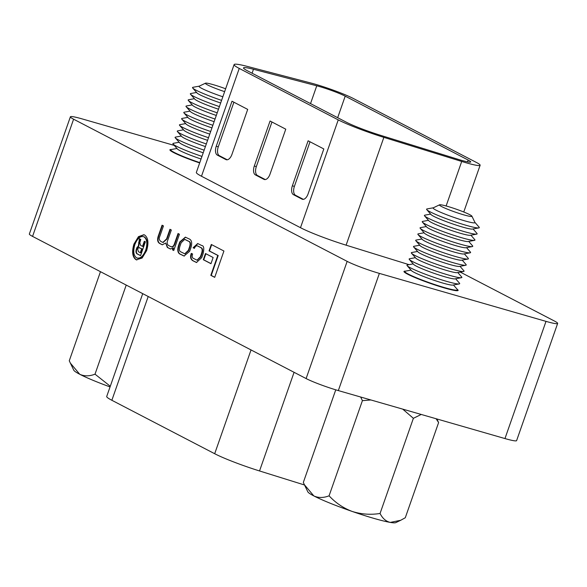 <?xml version="1.0" encoding="UTF-8"?>
<svg xmlns="http://www.w3.org/2000/svg" width="587" height="587" viewBox="0 0 587 587"><rect width="100%" height="100%" fill="white"/><g stroke="black" fill="none" stroke-linecap="round" stroke-linejoin="round"><path stroke-width="0.88" d="M457.222 289.318A28.675 2.583 -160.7 0 1 458.117 290.418A28.675 2.583 -160.7 0 1 437.726 285.906A28.675 2.583 -160.7 0 1 407.686 274.21A28.675 2.583 -160.7 0 1 403.988 271.458A28.675 2.583 -160.7 0 1 405.375 271.157M199.668 162.951A28.675 2.583 -160.7 0 1 173.62 152.569A28.675 2.583 -160.7 0 1 169.922 149.817A28.675 2.583 -160.7 0 1 171.309 149.516M136.991 257.979C140.484 259.102 143.529 256.526 146.126 250.238C148.034 243.642 147.447 239.203 144.365 236.921L143.962 236.803C140.476 235.71 137.453 238.285 134.871 244.522C132.963 251.111 133.535 255.558 136.588 257.862C140.08 258.984 143.125 256.409 145.723 250.121C147.623 243.524 147.036 239.085 143.962 236.803L143.544 236.62M136.588 257.862L137.417 258.163M145.385 241.807L140.542 255.646L137.571 254.105C135.979 253.569 135.59 251.845 136.404 248.917L137.167 247.164L138.305 246.291L139.435 238.718L140.807 239.43L139.801 242.82L140.638 245.388L142.524 246.371L144.314 241.257L145.385 241.807M504.967 438.562L546.005 321.368A24.933 2.245 19.3 0 0 557.65 323.422L516.611 440.617A24.933 2.245 -160.7 0 1 504.967 438.562L338.332 390.59A24.933 2.245 -160.7 0 1 306.113 378.564L32.564 236.4A24.933 2.245 -160.7 0 1 29.35 234.008L70.389 116.813A24.933 2.245 19.3 0 0 73.602 119.205L32.564 236.4M306.113 378.564L347.152 261.369L73.602 119.205M223.926 251.031L211.298 244.471L209.053 250.884L217.792 255.426L210.821 275.332L214.71 277.35L223.926 251.031M213.132 257.51L205.494 253.533L203.329 259.725L210.968 263.695L213.132 257.51M189.66 251.258L190.914 247.692C192.419 242.702 191.67 239.716 188.662 238.718L185.367 237.141L179.791 241.91L178.543 245.483C177.039 250.466 177.788 253.459 180.796 254.457L184.091 256.027L189.66 251.258M179.446 234.228L178.052 233.501L174.478 243.708C173.569 246.386 172.218 247.296 170.443 246.437L169.049 245.718C167.001 244.772 166.613 242.82 167.882 239.87L171.338 230.009L169.944 229.29L166.569 238.916L162.87 242.416L161.102 241.587C159.216 240.259 158.769 238.571 159.759 236.51L163.472 225.922L162.078 225.203L158.255 236.106C157.037 239.878 157.587 242.372 159.899 243.598L162.283 244.757L165.695 243.062L167.317 247.45L170.413 248.976L173.092 247.89L172.453 249.82L173.745 250.495L179.446 234.228M171.235 246.731L170.443 246.437M198.391 246.313L200.328 247.413C202.222 248.007 202.64 249.989 201.583 253.342L200.387 256.761L197.041 260.188L193.732 258.544C192.191 258.023 191.81 256.504 192.609 254.002L191.289 253.386C189.953 256.901 190.511 259.366 192.969 260.782L196.484 262.492L201.745 257.576L203.014 253.944C204.283 248.521 203.894 245.733 201.855 245.571L197.694 243.524L193.086 247.765L194.407 248.374C195.412 245.99 196.608 245.263 197.98 246.195L200.732 247.531C202.632 248.125 203.051 250.106 201.987 253.459L200.791 256.871L197.232 260.232M135.964 259.674C132.391 256.989 131.715 251.794 133.946 244.075L138.459 236.656L143.874 234.712L144.607 235.005C148.188 237.691 148.863 242.886 146.64 250.598L142.098 258.053L136.375 259.784C132.794 257.106 132.119 251.911 134.357 244.192L133.946 244.075M460.259 272.089L554.436 321.03A24.933 2.245 19.3 0 1 557.65 323.422M70.389 116.813A24.933 2.245 19.3 0 1 82.033 118.875L174.295 145.429M546.005 321.368L379.371 273.395L338.332 390.59M347.152 261.369A24.933 2.245 19.3 0 0 379.371 273.395M211.68 244.662L209.456 251.001L218.195 255.543L211.225 275.45L214.732 277.269M211.225 275.45L210.821 275.332M218.195 255.543L217.792 255.426M209.456 251.001L209.053 250.884M205.876 253.731L203.733 259.843L210.997 263.614M203.733 259.843L203.329 259.725M185.573 237.207L180.202 242.027L178.947 245.601C177.443 250.583 178.191 253.577 181.2 254.575L184.289 256.086M184.964 253.848L188.735 250.495L189.872 247.244C190.958 243.781 190.57 241.793 188.706 241.279L184.898 239.437M179.989 246.048C178.903 249.512 179.292 251.5 181.156 252.006L184.766 253.804L188.324 250.378L189.469 247.127C190.555 243.664 190.166 241.675 188.302 241.162L184.692 239.371L181.134 242.791L179.989 246.048M173.092 247.89L173.532 248.022L172.857 249.937L173.774 250.414M172.857 249.937L172.453 249.82M173.532 248.022L173.121 247.905M165.695 243.062L167.721 247.567L170.612 249.027M162.46 225.401L158.666 236.223C157.448 239.995 157.998 242.49 160.31 243.715L162.482 244.808M170.325 229.488L166.979 239.034L163.069 242.468M178.433 233.699L174.882 243.825C173.972 246.503 172.629 247.413 170.846 246.555M197.9 243.583L193.497 247.883L194.429 248.308M193.497 247.883L193.086 247.765M191.7 253.503C190.357 257.018 190.914 259.483 193.372 260.899L196.689 262.543M134.357 244.192L138.752 236.884L144.072 234.778M136.874 260.012L136.375 259.784M144.365 236.921L143.756 236.678M146.126 250.238L145.723 250.121M140.564 255.565L137.982 254.222C136.389 253.687 135.993 251.955 136.808 249.035L136.404 248.917M136.808 249.035L137.571 247.281L137.167 247.164M137.571 247.281L138.708 246.408L138.305 246.291M138.708 246.408L139.523 241.272L139.119 241.162M139.523 241.272L139.853 239.276L139.449 239.158M144.695 241.448L142.935 246.489L142.524 246.371M140.315 252.681L140.719 252.799L142.091 248.888L138.642 247.589L137.637 248.998L138.429 251.706L140.315 252.681L141.68 248.778L138.642 247.589M142.091 248.888L141.68 248.778M304.514 484.994L259.535 470.957A39.894 3.595 -160.7 0 1 214.688 453.722L111.86 400.283A39.894 3.595 -160.7 0 1 106.717 396.452L142.722 293.647M461.404 160.31A19.951 1.798 19.3 0 0 470.715 161.961A19.951 1.798 19.3 0 0 468.147 160.046L345.207 96.158A19.951 1.798 19.3 0 0 316.76 85.797L253.474 69.266A29.922 2.7 19.3 0 0 243.517 67.901A29.922 2.7 19.3 0 0 247.376 70.77L346.374 122.221A29.922 2.7 19.3 0 0 380.581 135.326L458.44 159.422A19.951 1.798 19.3 0 0 461.404 160.31M314.683 84.058A29.922 2.7 19.3 0 0 310.662 82.958L247.376 66.426A39.894 3.595 19.3 0 0 234.103 64.607A39.894 3.595 19.3 0 0 239.247 68.43L338.251 119.88A39.894 3.595 19.3 0 0 383.861 137.358L461.712 161.454A29.922 2.7 19.3 0 0 480.129 165.255A29.922 2.7 19.3 0 0 476.277 162.386L353.337 98.499A29.922 2.7 19.3 0 0 314.683 84.058M234.103 64.607L196.352 172.424A39.894 3.595 19.3 0 0 201.488 176.247L300.493 227.697A39.894 3.595 19.3 0 0 346.103 245.175L409.058 264.664M247.707 109.395L232.004 101.235L216.243 146.236A7.484 3.962 -73.9 0 0 217.351 155.122L225.914 159.576A7.484 3.962 -73.9 0 0 226.303 159.73A7.484 3.962 -73.9 0 0 231.946 154.396L247.707 109.395M323.819 148.951L308.124 140.792L292.363 185.8A7.484 3.962 -73.9 0 0 293.471 194.686L302.034 199.132A7.484 3.962 -73.9 0 0 302.422 199.294A7.484 3.962 -73.9 0 0 308.065 193.959L323.819 148.951M285.766 129.177L270.064 121.017L254.303 166.018A7.484 3.962 -73.9 0 0 255.411 174.904L263.974 179.358A7.484 3.962 -73.9 0 0 264.363 179.512A7.484 3.962 -73.9 0 0 270.005 174.178L285.766 129.177M271.957 122.001L256.336 166.605A7.484 3.962 -73.9 0 0 257.444 175.491L265.295 179.571M310.017 141.775L294.395 186.38A7.484 3.962 -73.9 0 0 295.503 195.266L303.354 199.353M233.897 102.219L218.276 146.823A7.484 3.962 -73.9 0 0 219.384 155.709L227.235 159.789M201.048 159.011A22.196 2.003 -160.7 0 1 187.803 154.161A22.196 2.003 -160.7 0 1 177.384 148.966L173.099 144.057A27.927 2.517 -160.7 0 1 173.356 143.316L179.145 142.267M199.785 162.621A27.927 2.517 -160.7 0 1 184.032 156.817A27.927 2.517 -160.7 0 1 170.92 150.287A27.927 2.517 -160.7 0 1 171.177 149.538L176.966 148.489M203.227 152.789A22.196 2.003 -160.7 0 1 189.983 147.931A22.196 2.003 -160.7 0 1 179.563 142.744L175.278 137.835A27.927 2.517 -160.7 0 1 175.542 137.094L181.324 136.037M201.965 156.391A27.927 2.517 -160.7 0 1 186.211 150.595A27.927 2.517 -160.7 0 1 173.099 144.057M205.406 146.559A22.196 2.003 -160.7 0 1 192.162 141.709A22.196 2.003 -160.7 0 1 181.743 136.522L177.457 131.613A27.927 2.517 -160.7 0 1 177.722 130.864L183.504 129.815M204.144 150.169A27.927 2.517 -160.7 0 1 188.39 144.365A27.927 2.517 -160.7 0 1 175.278 137.835M207.585 140.337A22.196 2.003 -160.7 0 1 194.341 135.487A22.196 2.003 -160.7 0 1 183.922 130.292L179.637 125.383A27.927 2.517 -160.7 0 1 179.901 124.642L185.683 123.593M206.323 143.947A27.927 2.517 -160.7 0 1 190.57 138.143A27.927 2.517 -160.7 0 1 177.457 131.613M209.764 134.115A22.196 2.003 -160.7 0 1 196.52 129.257A22.196 2.003 -160.7 0 1 186.101 124.07L181.816 119.161A27.927 2.517 -160.7 0 1 182.08 118.42L187.862 117.363M208.502 137.718A27.927 2.517 -160.7 0 1 192.749 131.921A27.927 2.517 -160.7 0 1 179.637 125.383M211.944 127.885A22.196 2.003 -160.7 0 1 198.7 123.035A22.196 2.003 -160.7 0 1 188.28 117.848L183.995 112.939A27.927 2.517 -160.7 0 1 184.259 112.19L190.041 111.141M210.682 131.495A27.927 2.517 -160.7 0 1 194.928 125.691A27.927 2.517 -160.7 0 1 181.816 119.161M214.123 121.663A22.196 2.003 -160.7 0 1 200.879 116.813A22.196 2.003 -160.7 0 1 190.459 111.618L186.174 106.709A27.927 2.517 -160.7 0 1 186.439 105.968L192.22 104.919M212.861 125.266A27.927 2.517 -160.7 0 1 197.107 119.469A27.927 2.517 -160.7 0 1 183.995 112.939M216.302 115.441A22.196 2.003 -160.7 0 1 203.058 110.583A22.196 2.003 -160.7 0 1 192.639 105.396L188.361 100.487A27.927 2.517 -160.7 0 1 188.618 99.739L194.4 98.689M215.04 119.044A27.927 2.517 -160.7 0 1 199.294 113.24A27.927 2.517 -160.7 0 1 186.174 106.709M218.481 109.211A22.196 2.003 -160.7 0 1 205.237 104.361A22.196 2.003 -160.7 0 1 194.818 99.166L190.54 94.265A27.927 2.517 -160.7 0 1 190.797 93.516L196.586 92.467M217.219 112.821A27.927 2.517 -160.7 0 1 201.473 107.017A27.927 2.517 -160.7 0 1 188.361 100.487M220.668 102.989A22.196 2.003 -160.7 0 1 207.424 98.132A22.196 2.003 -160.7 0 1 196.997 92.944L192.719 88.035A27.927 2.517 -160.7 0 1 192.976 87.294L199.257 86.15M221.585 100.37A27.927 2.517 -160.7 0 1 205.832 94.566A27.927 2.517 -160.7 0 1 192.719 88.035M222.847 96.767A22.196 2.003 -160.7 0 1 209.603 91.91A22.196 2.003 -160.7 0 1 199.169 86.194L205.487 83.185A17.206 1.548 19.3 0 0 224.638 91.645M225.635 88.784A17.206 1.548 19.3 0 0 207.497 83.266A17.206 1.548 19.3 0 0 205.487 83.185M219.399 106.592A27.927 2.517 -160.7 0 1 203.652 100.795A27.927 2.517 -160.7 0 1 190.54 94.265M100.465 271.686L69.266 360.792L73.786 370.221A46.755 4.212 19.3 0 0 79.759 374.279A46.755 4.212 19.3 0 0 110.055 386.928M70.293 363.03L79.759 374.279C84.374 376.37 89.459 376.333 95.013 374.168L110.29 386.268M95.013 374.168L126.22 285.069M455.622 278.759L459.489 283.191A27.927 2.517 -160.7 0 1 459.232 283.939L452.819 285.099A22.196 2.003 -160.7 0 1 442.818 283.059A22.196 2.003 -160.7 0 1 411.443 270.614L407.165 265.706A27.927 2.517 -160.7 0 1 407.422 264.957L413.211 263.908M453.443 284.988L457.31 289.413A27.927 2.517 -160.7 0 1 457.046 290.161A27.927 2.517 -160.7 0 1 444.469 287.593A27.927 2.517 -160.7 0 1 404.986 271.928A27.927 2.517 -160.7 0 1 405.243 271.187L411.032 270.13M457.801 272.537L461.668 276.969A27.927 2.517 -160.7 0 1 461.411 277.71L454.998 278.876A22.196 2.003 -160.7 0 1 445.005 276.837A22.196 2.003 -160.7 0 1 413.622 264.385L409.344 259.476A27.927 2.517 -160.7 0 1 409.601 258.735L415.391 257.686M459.232 283.939A27.927 2.517 -160.7 0 1 446.648 281.371A27.927 2.517 -160.7 0 1 407.165 265.706M459.981 266.315L463.847 270.739A27.927 2.517 -160.7 0 1 463.591 271.488L457.178 272.647A22.196 2.003 -160.7 0 1 447.184 270.614A22.196 2.003 -160.7 0 1 415.809 258.163L411.524 253.254A27.927 2.517 -160.7 0 1 411.781 252.505L417.57 251.456M461.411 277.71A27.927 2.517 -160.7 0 1 448.828 275.142A27.927 2.517 -160.7 0 1 409.344 259.476M462.167 260.085L466.027 264.517A27.927 2.517 -160.7 0 1 465.77 265.258L459.357 266.425A22.196 2.003 -160.7 0 1 449.363 264.385A22.196 2.003 -160.7 0 1 417.988 251.933L413.703 247.032A27.927 2.517 -160.7 0 1 413.967 246.283L419.749 245.234M463.591 271.488A27.927 2.517 -160.7 0 1 451.007 268.919A27.927 2.517 -160.7 0 1 411.524 253.254M464.346 253.863L468.213 258.295A27.927 2.517 -160.7 0 1 467.949 259.036L461.536 260.202A22.196 2.003 -160.7 0 1 451.542 258.163A22.196 2.003 -160.7 0 1 420.167 245.711L415.882 240.802A27.927 2.517 -160.7 0 1 416.146 240.061L421.928 239.012M465.77 265.258A27.927 2.517 -160.7 0 1 453.186 262.697A27.927 2.517 -160.7 0 1 413.703 247.032M466.526 247.641L470.392 252.065A27.927 2.517 -160.7 0 1 470.128 252.814L463.723 253.973A22.196 2.003 -160.7 0 1 453.722 251.933A22.196 2.003 -160.7 0 1 422.347 239.489L418.061 234.58A27.927 2.517 -160.7 0 1 418.326 233.831L424.108 232.782M467.949 259.036A27.927 2.517 -160.7 0 1 455.365 256.468A27.927 2.517 -160.7 0 1 415.882 240.802M468.705 241.411L472.572 245.843A27.927 2.517 -160.7 0 1 472.308 246.584L465.902 247.751A22.196 2.003 -160.7 0 1 455.901 245.711A22.196 2.003 -160.7 0 1 424.526 233.259L420.241 228.35A27.927 2.517 -160.7 0 1 420.505 227.609L426.287 226.56M470.128 252.814A27.927 2.517 -160.7 0 1 457.544 250.245A27.927 2.517 -160.7 0 1 418.061 234.58M470.884 235.189L474.751 239.621A27.927 2.517 -160.7 0 1 474.487 240.362L468.081 241.528A22.196 2.003 -160.7 0 1 458.08 239.489A22.196 2.003 -160.7 0 1 426.705 227.037L422.42 222.128A27.927 2.517 -160.7 0 1 422.684 221.387L428.466 220.33M472.308 246.584A27.927 2.517 -160.7 0 1 459.724 244.023A27.927 2.517 -160.7 0 1 420.241 228.35M473.063 228.959L476.93 233.391A27.927 2.517 -160.7 0 1 476.666 234.14L470.26 235.299A22.196 2.003 -160.7 0 1 460.259 233.259A22.196 2.003 -160.7 0 1 428.884 220.815L424.599 215.906A27.927 2.517 -160.7 0 1 424.863 215.158L430.645 214.108M474.487 240.362A27.927 2.517 -160.7 0 1 461.91 237.794A27.927 2.517 -160.7 0 1 422.42 222.128M474.912 222.363L479.109 227.169A27.927 2.517 -160.7 0 1 478.845 227.91L472.44 229.077A22.196 2.003 -160.7 0 1 462.439 227.037A22.196 2.003 -160.7 0 1 431.063 214.585L426.786 209.676A27.927 2.517 -160.7 0 1 427.043 208.935L433.323 207.791M478.845 227.91A27.927 2.517 -160.7 0 1 466.269 225.349A27.927 2.517 -160.7 0 1 426.786 209.676M471.897 216.155L474.956 222.444A22.196 2.003 -160.7 0 1 464.618 220.815A22.196 2.003 -160.7 0 1 435.95 210.102A22.196 2.003 -160.7 0 1 433.235 207.835L439.553 204.826A17.206 1.548 19.3 0 0 441.659 206.587A17.206 1.548 19.3 0 0 460.391 213.829A17.206 1.548 19.3 0 0 471.897 216.155A17.206 1.548 19.3 0 0 469.703 214.659A17.206 1.548 19.3 0 0 452.394 207.871A17.206 1.548 19.3 0 0 439.553 204.826M476.666 234.14A27.927 2.517 -160.7 0 1 464.09 231.572A27.927 2.517 -160.7 0 1 424.599 215.906M436.104 418.736L438.606 422.589L436.904 418.964M402.726 409.124L413.38 418.318L421.224 414.451M360.667 397.025L362.406 400.657L370.896 399.967M390.289 522.408A46.755 4.212 19.3 0 0 395.748 522.643L400.701 520.28L390.289 522.408C385.952 521.403 382.541 518.424 380.06 513.471C370.632 514.975 361.343 514.3 352.185 511.446A46.755 4.212 19.3 0 0 390.289 522.408M304.36 484.671L307.852 491.862A46.755 4.212 19.3 0 0 313.825 495.92A46.755 4.212 19.3 0 0 352.185 511.446C343.322 508.085 335.625 502.876 329.08 495.817C323.554 497.974 318.47 498.011 313.825 495.92L304.36 484.671L303.332 482.433L335.757 389.827M438.606 422.589L405.287 517.749L400.701 520.28M329.08 495.817L362.406 400.657M380.06 513.471L413.38 418.318M183.195 255.609L182.784 255.492M181.2 254.575L180.796 254.457M178.947 245.601L178.543 245.483M180.202 242.027L179.791 241.91M185.874 239.812L185.47 239.694M188.706 241.279L188.302 241.162M189.872 247.244L189.469 247.127M188.735 250.495L188.324 250.378M169.973 248.734L169.562 248.617M167.721 247.567L167.317 247.45M161.99 244.588L161.586 244.471M160.31 243.715L159.899 243.598M158.666 236.223L158.255 236.106M166.979 239.034L166.569 238.916M174.882 243.825L174.478 243.708M195.706 262.11L195.302 261.993M193.372 260.899L192.969 260.782M200.791 256.871L200.387 256.761M201.987 253.459L201.583 253.342M200.732 247.531L200.328 247.413M137.982 254.222L137.571 254.105M138.98 242.835L138.569 242.717M148.203 296.494L111.86 400.283M251.038 349.94L214.688 453.722M294.08 372.305L259.535 470.957M467.516 161.851L468.147 160.046M337.672 117.694L345.207 96.158M239.247 68.43L201.488 176.247M338.251 119.88L300.493 227.697M383.861 137.358L346.103 245.175M461.712 161.454L446.12 205.978M252.087 73.221L253.474 69.266M310.53 103.591L316.76 85.797M264.781 179.585L263.974 179.358M257.444 175.491L255.411 174.904M256.336 166.605L254.303 166.018M302.841 199.367L302.034 199.132M295.503 195.266L293.471 194.686M294.395 186.38L292.363 185.8M226.721 159.811L225.914 159.576M219.384 155.709L217.351 155.122M218.276 146.823L216.243 146.236M184.692 239.371L185.096 239.489M184.766 253.804L185.176 253.922M163.274 242.534L162.87 242.416M197.445 260.305L197.041 260.188M139.324 247.604L139.735 247.721M480.129 165.255L463.759 212.002M172.277 151.842L170.92 150.287M455.02 290.528L457.046 290.161M406.336 273.483L404.986 271.928"/></g></svg>

